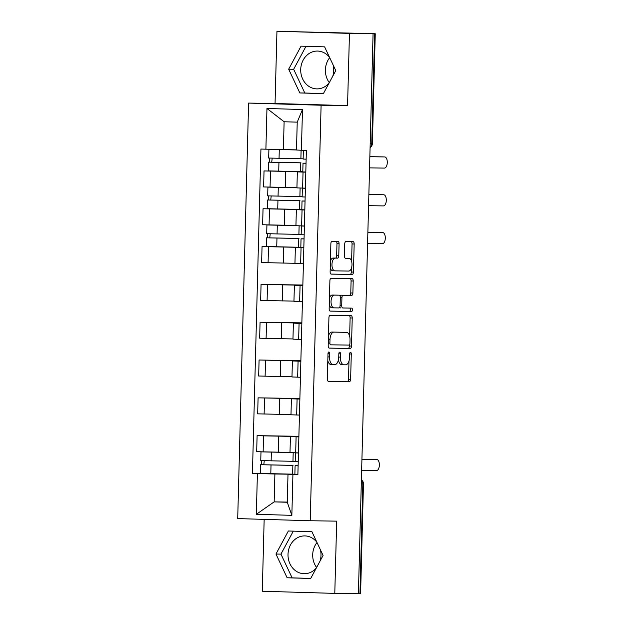 <?xml version="1.0" encoding="UTF-8"?>
<svg xmlns="http://www.w3.org/2000/svg" width="625" height="625" viewBox="0 0 625 625"><rect width="100%" height="100%" fill="white"/><g stroke="black" fill="none" stroke-linecap="round" stroke-linejoin="round"><path stroke-width="0.94" d="M327.906 356.891L329.539 356.938L329.625 353.672A1.664 0.812 91.7 0 0 328.852 351.992A1.664 0.812 91.7 0 0 327.992 353.641L327.328 378.93A2.383 1.164 91.7 0 0 328.422 381.32L349.398 381.648A2.383 1.164 91.7 0 0 350.625 379.281L351.289 354A1.664 0.812 91.7 0 0 350.523 352.32A1.664 0.812 91.7 0 0 349.656 353.977L349.57 357.25A7.617 3.727 91.7 0 1 345.648 364.805L343.898 364.781A7.617 3.727 91.7 0 1 343.875 364.781A7.617 3.727 91.7 0 1 340.367 357.109L340.453 353.836A1.664 0.812 91.7 0 0 339.688 352.156A1.664 0.812 91.7 0 0 338.82 353.812L338.734 357.078L340.367 357.109M316.602 567.477A18.914 16.492 90.9 0 1 312.703 554.703A18.914 16.492 90.9 0 1 317 542.508M320.43 549.812A18.914 16.492 90.9 0 1 320.992 555.305A18.914 16.492 90.9 0 1 320.055 561.055M316.383 567.883A18.914 16.492 90.9 0 1 304.219 573.727A18.914 16.492 90.9 0 1 288.016 554.328A18.914 16.492 90.9 0 1 304.797 535.906A18.914 16.492 90.9 0 1 316.867 542.227M329.297 82.641A18.914 16.492 90.9 0 1 325.398 69.867A18.914 16.492 90.9 0 1 329.695 57.672M333.125 64.977A18.914 16.492 90.9 0 1 333.688 70.461A18.914 16.492 90.9 0 1 332.75 76.219M329.078 83.039A18.914 16.492 90.9 0 1 316.914 88.891A18.914 16.492 90.9 0 1 300.711 69.484A18.914 16.492 90.9 0 1 317.492 51.062A18.914 16.492 90.9 0 1 329.562 57.391M339.086 243.773A2.383 1.164 91.7 0 0 337.992 241.383A2.383 1.164 91.7 0 0 337.984 241.375L332.102 241.289A2.383 1.164 91.7 0 0 330.867 243.648L330.133 271.727A2.383 1.164 91.7 0 0 331.227 274.125A2.383 1.164 91.7 0 0 331.234 274.125L352.203 274.445A2.383 1.164 91.7 0 0 353.43 272.086L354.172 244.008A2.383 1.164 91.7 0 0 353.07 241.609A2.383 1.164 91.7 0 0 353.062 241.609L345.961 241.5A2.383 1.164 91.7 0 0 344.734 243.859L344.422 255.883A2.383 1.164 91.7 0 0 345.516 258.273L349.047 258.328A6.367 3.117 91.7 0 0 349.047 258.328A6.367 3.117 91.7 0 1 351.992 264.766A6.367 3.117 91.7 0 1 348.711 271.062L334.906 270.852A6.367 3.117 91.7 0 1 334.883 270.852A6.367 3.117 91.7 0 1 331.961 264.414A6.367 3.117 91.7 0 1 335.242 258.117L337.539 258.156A2.383 1.164 91.7 0 0 338.766 255.789L339.086 243.773L336.969 243.711A2.383 1.164 91.7 0 0 336.055 241.352M329.539 356.938A7.617 3.727 91.7 0 0 333.039 364.609A7.617 3.727 91.7 0 0 333.062 364.609L334.812 364.641A7.617 3.727 91.7 0 0 338.734 357.078M321.102 105.234L347.562 105.641L349.453 33.398L373.07 33.758L358.406 593.75L334.789 593.391L336.68 521.148L310.219 520.742L321.102 105.234L248.594 103.086L237.711 518.594L310.219 520.742M330.164 315.289A2.383 1.164 91.7 0 0 328.93 317.656L328.195 345.734A2.383 1.164 91.7 0 0 329.289 348.133L350.266 348.453A2.383 1.164 91.7 0 0 351.492 346.086L352.227 318.008A2.383 1.164 91.7 0 0 351.133 315.617L330.164 315.289M329.164 308.727L329.898 280.648A2.383 1.164 91.7 0 1 331.133 278.289L352.094 278.609A2.383 1.164 91.7 0 0 352.094 278.609A2.383 1.164 91.7 0 1 353.203 281.008L352.883 293.023A2.383 1.164 91.7 0 1 351.656 295.391L343.156 295.258A2.383 1.164 91.7 0 0 341.93 297.617L341.719 305.594A2.383 1.164 91.7 0 0 342.812 307.984A2.383 1.164 91.7 0 0 342.82 307.984L351.672 308.125A1.664 0.812 91.7 0 0 351.672 308.125A1.664 0.812 91.7 0 1 352.445 309.805A1.664 0.812 91.7 0 1 351.586 311.453L330.266 311.125A2.383 1.164 91.7 0 0 330.266 311.125A2.383 1.164 91.7 0 1 329.164 308.727M349.453 33.398L276.945 31.25L375.258 33.758L372.383 143.57L371.758 143.57L374.633 33.75L375.258 33.758M264.164 519.375L262.281 591.242L334.789 593.391M276.945 31.25L275.055 103.492L248.594 103.086M373.07 33.758L374.633 33.75M361.281 483.906L363.469 483.93L360.594 593.742L359.969 593.742L362.844 483.93A4.852 4.227 -89.1 0 0 361.383 480.117M358.406 593.719L359.969 593.742M298.875 436.898L290.414 436.602L289.992 452.602L298.453 452.898M298.883 436.531L263.547 435.852L263.133 451.852L290 452.398M263.133 451.852L256.68 451.656L257.102 435.656L298.891 436.297M290.414 436.602L298.875 436.719M263.547 435.852L257.102 435.656M299.867 399.078L291.398 398.789L290.984 414.789L299.445 415.078M299.883 398.484L258.094 397.844L257.672 413.844L290.992 414.586M291.398 398.789L299.867 398.898M299.875 398.711L258.094 397.844M300.852 361.258L292.391 360.969L291.977 376.969L300.438 377.258M300.867 360.664L259.086 360.023L258.664 376.023L291.977 376.766M292.391 360.969L300.859 361.078M300.867 360.898L259.086 360.023M301.844 323.445L293.383 323.148L292.961 339.148L301.43 339.445M301.859 322.844L260.07 322.203L259.656 338.203L292.969 338.945M293.383 323.148L301.852 323.266M301.852 323.078L260.07 322.203M302.836 285.625L294.375 285.336L293.953 301.336L302.414 301.625M302.852 285.031L261.062 284.391L260.648 300.391L293.961 301.133M294.375 285.336L302.844 285.445M302.844 285.258L261.062 284.391M303.828 247.805L295.359 247.516L294.945 263.516L303.406 263.805M272.977 246.734L262.055 246.57L261.633 262.57L294.953 263.312M295.359 247.516L301.992 247.602M300.82 247.398L262.055 246.57M304.812 209.992L296.352 209.703L295.938 225.695L304.398 225.992M273.969 208.922L263.047 208.75L262.625 224.75L295.938 225.492M296.352 209.703L302.984 209.781M301.812 209.578L263.047 208.75M305.805 172.172L297.344 171.883L296.922 187.883L305.391 188.172M274.953 171.102L264.031 170.938L263.617 186.938L296.93 187.68M297.344 171.883L303.977 171.969M302.797 171.758L264.031 170.938M294.875 474.305L274.891 473.992L274.164 501.875L287.273 502.258L288 474.383L296.055 474.508M287.273 502.078L274.164 501.875L256.336 514.297L257.398 473.57L274.891 473.992M288 474.383L292.914 474.617L291.852 515.344L256.336 514.297M265.898 149.211L266.961 108.484L302.477 109.531L301.406 150.258L296.492 150.023L297.227 122.148L284.117 121.758L283.391 149.633L260.93 149.062L252.43 473.422L257.398 473.57M292.914 474.617L297.883 474.766L306.375 150.406L301.406 150.258M288.359 531L275.969 554.039L287.133 577.781L310.688 578.484L323.078 555.438L311.914 531.695L288.359 531M347.562 105.641L275.055 103.492M301.055 46.156L288.664 69.203L299.828 92.945L323.383 93.641L335.773 70.594L324.609 46.852L301.055 46.156M283.391 149.633L296.5 149.836M267.031 473.641L252.43 473.422M291.852 515.344L287.273 502.258M297.227 122.148L302.477 109.531M284.117 121.758L266.961 108.484M293.305 531.141L280.953 554.117L292.117 577.859L310.727 578.414M280.953 554.117L275.969 554.039M292.117 577.859L287.133 577.781M306 46.305L293.648 69.281L304.812 93.023L323.422 93.57M293.648 69.281L288.664 69.203M304.812 93.023L299.828 92.945M327.805 360.641A7.617 3.727 91.7 0 0 330.922 364.547A7.617 3.727 91.7 0 0 330.953 364.547L333.016 364.609M338.43 359.758A7.617 3.727 91.7 0 0 341.758 364.719A7.617 3.727 91.7 0 0 341.781 364.719L343.844 364.773M328.25 381.289L347.281 381.586A2.383 1.164 91.7 0 0 348.516 379.219L348.992 360.992M349.641 336.234L350.117 317.945A2.383 1.164 91.7 0 0 349.195 315.586M329.117 348.094L348.156 348.391A2.383 1.164 91.7 0 0 349.383 346.023L349.406 344.961M329.898 343.141A1.664 0.812 91.7 0 0 330.664 344.82A1.664 0.812 91.7 0 0 330.672 344.82L349.07 345.102A1.664 0.812 91.7 0 0 349.93 343.445L350.023 340A7.617 3.727 91.7 0 0 346.523 332.328A7.617 3.727 91.7 0 0 346.492 332.328L333.914 332.133A7.617 3.727 91.7 0 0 329.984 339.688L329.898 343.141L328.266 343.094M346.523 332.328L344.406 332.266A7.617 3.727 91.7 0 0 344.406 332.266A7.617 3.727 91.7 0 0 344.383 332.266L346.492 332.328M328.453 335.883A7.617 3.727 91.7 0 1 331.797 332.07L344.383 332.266M340.086 296.125A2.383 1.164 91.7 0 1 341.039 295.195L349.547 295.328A2.383 1.164 91.7 0 0 350.773 292.961L351.086 280.945A2.383 1.164 91.7 0 0 350.164 278.586M339.812 307A2.383 1.164 91.7 0 0 340.695 307.922A2.383 1.164 91.7 0 0 340.703 307.922L340.695 307.922M330.086 311.094L349.469 311.391A1.664 0.812 91.7 0 0 350.32 309.898A1.664 0.812 91.7 0 0 349.711 308.094M329.445 298.172A6.367 3.117 91.7 0 1 332.219 295.062L334.328 295.125A6.367 3.117 91.7 0 0 331.047 301.414A6.367 3.117 91.7 0 0 333.977 307.852A6.367 3.117 91.7 0 0 334 307.852L338.859 307.93A2.383 1.164 91.7 0 0 340.086 305.562L341.719 305.594M329.273 304.594A6.367 3.117 91.7 0 0 331.859 307.789A6.367 3.117 91.7 0 0 331.883 307.789L333.953 307.852M337.094 295.133A2.383 1.164 91.7 0 0 337.086 295.133L339.203 295.195A2.383 1.164 91.7 0 1 340.297 297.594L340.086 305.562M339.203 295.195A2.383 1.164 91.7 0 0 339.195 295.195L334.328 295.125M332.219 295.062L337.078 295.133A2.383 1.164 91.7 0 0 337.078 295.133L339.195 295.195M330.414 260.977A6.367 3.117 91.7 0 1 333.125 258.055L335.43 258.094A2.383 1.164 91.7 0 0 336.656 255.727L336.969 243.711M330.242 267.789A6.367 3.117 91.7 0 0 332.773 270.789A6.367 3.117 91.7 0 0 332.797 270.789L332.773 270.789M345.336 258.242L346.93 258.266M351.602 261.328L352.055 243.945A2.383 1.164 91.7 0 0 351.133 241.578M331.055 274.094L350.094 274.383A2.383 1.164 91.7 0 0 351.32 272.023L351.422 268.141M268.922 452.008L289.992 452.5M295.219 461.359L260.75 460.586L260.984 451.859L265.539 451.922M289.992 452.531L260.984 451.859M293.031 465.406L263.797 464.789L264.273 460.711M293.031 465.359L260.648 464.703L261.422 464.711L261.531 460.625M294.883 474.211L260.414 473.43L260.648 464.703M264.172 464.805L261.422 464.711M298.117 465.727L295.102 465.727L298.117 465.836M295.102 465.727L294.875 474.453L297.891 474.563M361.93 459.211L374.039 459.398A5.578 2.727 -88.3 0 1 374.055 459.398A5.578 2.727 -88.3 0 1 374.07 459.398L376.805 459.484A5.578 2.727 91.7 0 0 376.781 459.484L361.93 459.25M297.891 452.875L295.438 452.875L298.453 452.992M295.438 452.875L295.211 461.602L298.227 461.719M361.641 470.406L376.492 470.633A5.578 2.727 91.7 0 0 379.367 465.117A5.578 2.727 91.7 0 0 376.805 459.484L374.039 459.398M274.859 225.102L295.938 225.594M301.156 234.453L266.695 233.68L266.922 224.953L271.484 225.016M295.938 225.625L266.922 224.953M298.977 238.508L269.742 237.883L270.219 233.805M298.977 238.453L266.586 237.805L267.359 237.805L267.469 233.719M300.82 247.305L266.359 246.531L266.586 237.805M270.109 237.898L267.359 237.805M304.062 238.82L301.047 238.82L304.055 238.93M301.047 238.82L300.812 247.547L303.828 247.656M367.875 232.305L379.977 232.492A5.578 2.727 -88.3 0 1 380 232.492A5.578 2.727 -88.3 0 1 380.016 232.492L382.742 232.578A5.578 2.727 91.7 0 0 382.727 232.578L367.867 232.344M303.828 225.969L301.383 225.969L304.391 226.086M301.383 225.969L301.148 234.703L304.164 234.812M367.578 243.5L382.43 243.727A5.578 2.727 91.7 0 0 385.305 238.211A5.578 2.727 91.7 0 0 382.742 232.578L379.977 232.492M275.852 187.289L296.93 187.781M302.148 196.641L267.688 195.859L267.914 187.133L272.469 187.195M296.93 187.805L267.914 187.133M299.969 200.688L270.727 200.062L271.211 195.984M299.969 200.633L267.578 199.984L268.352 199.984L268.461 195.898M301.812 209.484L267.352 208.711L267.578 199.984M271.102 200.086L268.352 199.984M305.055 201.008L302.031 201L305.047 201.117M302.031 201L301.805 209.727L304.82 209.844M368.859 194.492L380.969 194.68A5.578 2.727 -88.3 0 1 380.984 194.68A5.578 2.727 -88.3 0 1 381.008 194.68M304.82 188.156L302.367 188.156L305.383 188.266M302.367 188.156L302.141 196.883L305.156 196.992M368.57 205.68L383.422 205.906A5.578 2.727 91.7 0 0 386.297 200.398A5.578 2.727 91.7 0 0 383.734 194.758A5.578 2.727 91.7 0 0 383.719 194.758L368.859 194.531M276.023 149.453L296.5 149.93M303.141 158.82L268.672 158.047L268.906 149.32L271.734 149.352M296.492 149.961L268.906 149.32M300.953 162.867L271.719 162.25L272.195 158.172M300.953 162.812L268.57 162.164L269.344 162.164L269.453 158.086M302.805 171.672L268.336 170.891L268.57 162.164M272.094 162.266L269.344 162.164M306.039 163.188L303.023 163.188L306.039 163.297M303.023 163.188L302.797 171.914L305.812 172.023M369.852 156.672L381.961 156.859A5.578 2.727 -88.3 0 1 381.977 156.859A5.578 2.727 -88.3 0 1 382 156.859L384.727 156.938A5.578 2.727 91.7 0 0 384.703 156.938L369.852 156.711M303.922 150.336L306.375 150.445M303.359 150.336L303.133 159.062L306.148 159.172M369.562 167.867L384.414 168.094A5.578 2.727 91.7 0 0 387.289 162.578A5.578 2.727 91.7 0 0 384.727 156.938M269.492 208.945L269.07 224.945M268.5 246.758L268.086 262.758M267.508 284.578L267.094 300.578M266.523 322.398L266.102 338.398M265.531 360.211L265.109 376.211M264.539 398.031L264.125 414.031M270.484 171.125L270.062 187.125M285.664 171.5L285.242 187.5M284.672 209.312L284.258 225.312M302.047 209.906L301.625 225.906M283.688 247.133L283.266 263.133M301.055 247.727L300.633 263.727M282.695 284.953L282.273 300.953M300.062 285.539L299.648 301.539M281.703 322.766L281.281 338.766M299.078 323.359L298.656 339.359M280.711 360.586L280.297 376.586M298.086 361.18L297.664 377.18M279.727 398.406L279.305 414.406M297.094 398.992L296.672 414.992M278.734 436.219L278.312 452.219M296.102 436.812L295.688 452.812M303.039 172.094L302.617 188.086M370.195 143.547L371.758 143.57A4.852 4.227 -89.1 0 1 370.102 147.289M338.828 353.789L340.453 353.836M349.656 353.953L351.289 354M348.516 379.219L350.625 379.281M347.281 381.586L349.398 381.648M327.992 353.617L329.625 353.672M350.117 317.945L352.227 318.008M349.383 346.023L351.492 346.086M348.156 348.391L350.266 348.453M331.797 332.07L333.914 332.133M328.359 339.641L329.984 339.688M351.086 280.945L353.203 281.008M350.773 292.961L352.883 293.023M349.547 295.328L351.656 295.391M341.039 295.195L343.156 295.258M340.297 297.57L341.93 297.617M349.469 311.391L351.586 311.453M336.656 255.727L338.766 255.789M335.43 258.094L337.539 258.156M333.125 258.055L335.242 258.117M352.055 243.945L354.172 244.008M351.32 272.023L353.43 272.086M350.094 274.383L352.203 274.445M292.961 461.32L293.188 452.734M271.133 460.883L271.359 452.156M292.625 474.164L292.852 465.438M270.797 473.734L271.023 465.008M298.898 234.414L299.125 225.828M277.07 233.977L277.305 225.25M298.562 247.266L298.797 238.531M276.734 246.828L276.969 238.102M299.891 196.594L300.117 188.016M278.062 196.156L278.289 187.43M299.555 209.445L299.781 200.719M277.727 209.008L277.953 200.281M300.883 158.781L301.109 150.242M279.055 158.344L279.281 149.617M300.547 171.625L300.773 162.898M278.719 171.188L278.945 162.461M384.703 156.938L381.961 156.859M370.094 147.562A4.852 4.852 0 0 0 372.383 143.57M363.469 483.93A4.852 4.852 0 0 0 361.391 479.82M330.922 364.547L333.039 364.609M341.758 364.719L343.875 364.781M331.859 307.789L333.977 307.852"/></g></svg>
